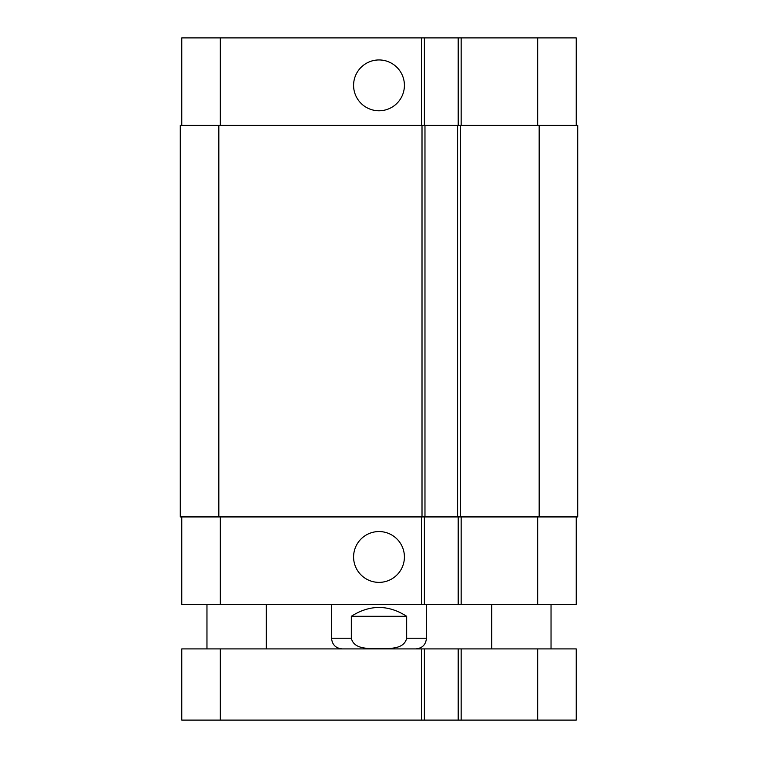 <?xml version="1.0" encoding="UTF-8"?>
<svg xmlns="http://www.w3.org/2000/svg" width="758" height="758" viewBox="0 0 758 758"><rect width="100%" height="100%" fill="white"/><g stroke="black" fill="none" stroke-linecap="round" stroke-linejoin="round"><path stroke-width="1.14" d="M220.313 720.1L576.241 720.1L576.241 648.914L181.759 648.914L181.759 720.1L220.313 720.1L220.313 648.914M424.385 648.914L424.385 720.1M458.192 648.914L458.192 720.1M406.667 616.282L406.667 638.236C403.9 649.928 388.447 648.308 379 648.763C369.553 648.308 354.1 649.928 351.333 638.236L351.333 616.282L406.667 616.282C388.219 604.533 369.781 604.533 351.333 616.282M426.46 604.42L426.46 638.236C425.825 644.726 422.263 648.28 415.782 648.914M353.588 85.36A25.412 25.412 0 0 1 391.706 63.35A25.412 25.412 0 0 1 391.706 107.361A25.412 25.412 0 0 1 353.588 85.36M353.588 556.969A25.412 25.412 0 0 1 391.706 534.959A25.412 25.412 0 0 1 391.706 578.97A25.412 25.412 0 0 1 353.588 556.969M576.241 125.402L576.241 37.9L181.759 37.9L181.759 125.402M576.241 516.928L576.241 604.42L181.759 604.42L181.759 516.928M458.192 516.928L458.192 604.42M424.385 516.928L424.385 604.42M422.007 516.928L577.729 516.928L577.729 125.402L180.271 125.402L180.271 516.928L422.007 516.928L422.007 125.402M458.192 125.402L458.192 37.9M424.385 125.402L424.385 37.9M424.973 516.928L424.973 125.402M457.605 516.928L457.605 125.402M421.42 648.914L421.42 720.1M461.158 648.914L461.158 720.1M537.687 648.914L537.687 720.1M426.46 638.236L406.667 638.236M351.333 638.236L331.54 638.236C332.175 644.717 335.737 648.28 342.218 648.914M220.313 516.928L220.313 604.42M537.687 516.928L537.687 604.42M461.158 516.928L461.158 604.42M421.42 516.928L421.42 604.42M220.313 125.402L220.313 37.9M537.687 125.402L537.687 37.9M461.158 125.402L461.158 37.9M421.42 125.402L421.42 37.9M218.835 516.928L218.835 125.402M460.57 516.928L460.57 125.402M539.165 516.928L539.165 125.402M266.285 648.914L266.285 604.42M206.962 648.914L206.962 604.42M551.038 648.914L551.038 604.42M491.715 648.914L491.715 604.42M331.54 604.42L331.54 638.236"/></g></svg>
